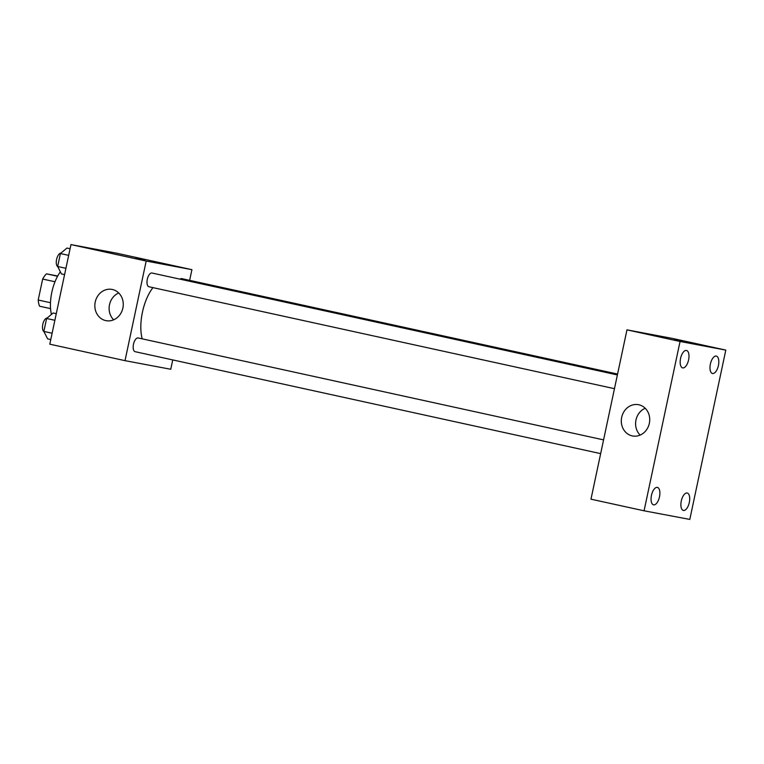 <?xml version="1.0" encoding="UTF-8"?>
<svg xmlns="http://www.w3.org/2000/svg" width="764" height="764" viewBox="0 0 764 764"><rect width="100%" height="100%" fill="white"/><g stroke="black" fill="none" stroke-linecap="round" stroke-linejoin="round"><path stroke-width="1.15" d="M50.481 302.706L38.2 300.023L42.66 279.061A19.711 9.006 102.4 0 1 46.489 273.846L57.711 276.005M38.2 300.023A19.711 9.006 102.4 0 0 39.604 306.221L50.567 308.618M54.998 281.763L42.66 279.061M57.558 276.272L46.489 273.846M60.366 271.831A30.55 13.962 102.4 0 0 51.436 314.424M172.74 359.92L170.754 369.27L125.01 360.656L49.794 344.182L70.966 244.585L116.711 253.199L191.917 269.663L189.644 280.359M152.953 287.617A35.641 16.283 102.4 0 0 142.19 338.844M125.01 360.656L146.182 261.049L191.917 269.663M617.388 374.943L151.96 273.015A7.029 3.209 102.4 0 0 147.318 279.194A7.029 3.209 102.4 0 0 148.951 286.748A7.029 3.209 102.4 0 0 148.99 286.758M617.57 374.064L181.784 278.631A7.029 3.209 102.4 0 0 180.056 279.175M600.657 453.625L135.152 351.688A7.029 3.209 -77.6 0 1 133.499 344.182A7.029 3.209 -77.6 0 1 138.112 337.946A7.029 3.209 -77.6 0 1 138.15 337.955L603.579 439.883M146.182 261.049L70.966 244.585M105.738 320.603A15.91 14.153 100.7 0 1 95.185 302.219A15.91 14.153 100.7 0 1 111.993 289.403A15.91 14.153 100.7 0 1 122.956 307.663A15.91 14.153 100.7 0 1 106.1 320.679A15.91 14.153 100.7 0 1 105.738 320.603M135.935 258.137L144.644 259.989M113.664 319.801A15.91 14.153 100.7 0 1 118.716 292.965M590.973 499.179L626.967 329.857L672.712 338.471L725.8 350.103L689.806 519.415L644.071 510.801L590.973 499.179M644.071 510.801L680.055 341.479L725.8 350.103M680.055 341.479L626.967 329.857M674.24 339.541L682.949 341.393M649.343 423.361A15.91 14.153 100.7 0 1 632.573 435.967A15.91 14.153 100.7 0 1 621.609 417.707A15.91 14.153 100.7 0 1 638.465 404.691A15.91 14.153 100.7 0 1 649.343 423.361M680.571 358.411A8.92 4.078 102.4 0 0 682.672 367.885A8.92 4.078 102.4 0 0 682.72 367.895A8.92 4.078 102.4 0 0 688.574 359.978A8.92 4.078 102.4 0 0 686.483 350.456A8.92 4.078 102.4 0 0 680.571 358.411M651.463 495.359A8.92 4.078 102.4 0 0 653.554 504.832A8.92 4.078 102.4 0 0 653.612 504.842A8.92 4.078 102.4 0 0 659.466 496.934A8.92 4.078 102.4 0 0 657.374 487.403A8.92 4.078 102.4 0 0 651.463 495.359M681.287 500.983A8.92 4.078 102.4 0 0 683.379 510.447A8.92 4.078 102.4 0 0 683.436 510.457A8.92 4.078 102.4 0 0 689.29 502.55A8.92 4.078 102.4 0 0 687.199 493.019A8.92 4.078 102.4 0 0 681.287 500.983M710.396 364.027A8.92 4.078 102.4 0 0 712.497 373.5A8.92 4.078 102.4 0 0 712.545 373.51A8.92 4.078 102.4 0 0 718.399 365.603A8.92 4.078 102.4 0 0 716.307 356.072A8.92 4.078 102.4 0 0 710.396 364.027M640.136 435.088A15.91 14.153 100.7 0 1 645.188 408.262M50.777 339.56L47.626 338.863L43.863 331.433L46.614 318.493L53.127 312.992L56.278 313.679M52.124 333.238L43.863 331.433M54.874 320.297L46.614 318.493M47.12 318.063A7.029 3.209 102.4 0 0 42.87 324.07A7.029 3.209 102.4 0 0 43.949 331.614M64.587 274.62L61.435 273.932L57.663 266.493L60.413 253.552L66.936 248.052L70.087 248.739M65.924 268.298L57.663 266.493M68.674 255.357L60.413 253.552M60.919 253.123A7.029 3.209 102.4 0 0 56.67 259.13A7.029 3.209 102.4 0 0 57.758 266.674M614.466 388.685L148.951 286.748"/></g></svg>
